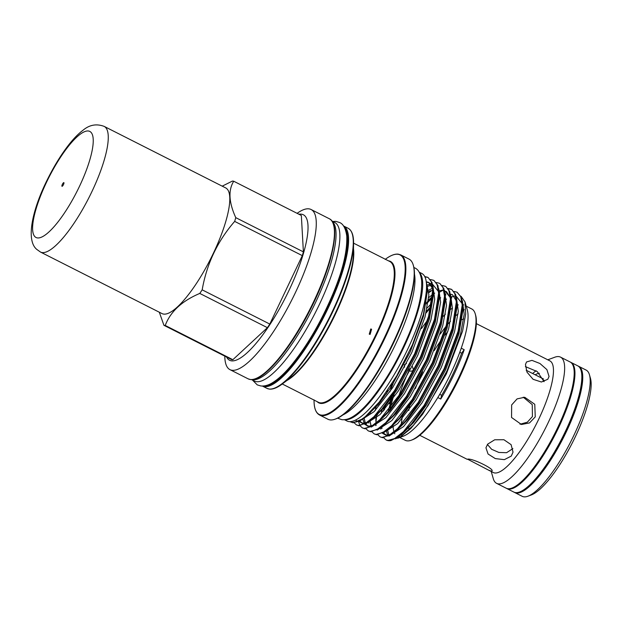 <?xml version="1.0" encoding="UTF-8"?>
<svg xmlns="http://www.w3.org/2000/svg" width="622" height="622" viewBox="0 0 622 622"><rect width="100%" height="100%" fill="white"/><g stroke="black" fill="none" stroke-linecap="round" stroke-linejoin="round"><path stroke-width="0.93" d="M570.452 362.167A70.745 18.668 116.9 0 1 570.825 362.338A70.745 18.668 116.9 0 1 557.04 430.852A70.745 18.668 116.9 0 1 508.656 489.086A70.745 18.668 116.9 0 1 506.907 488.573A70.745 18.668 116.9 0 1 506.549 488.371M570.825 362.338L577.76 365.845A70.745 18.668 116.9 0 1 581.531 372.539A70.745 18.668 116.9 0 1 562.459 437.398A70.745 18.668 116.9 0 1 521.461 491.162A70.745 18.668 116.9 0 1 515.584 492.601A70.745 18.668 116.9 0 1 513.842 492.08L506.907 488.573M581.531 372.539L581.687 373.519A69.889 18.442 116.9 0 1 562.848 437.593A69.889 18.442 116.9 0 1 522.348 490.704L521.461 491.162M511.253 456.097L504.341 459.658L495.299 458.593L488.06 454.013L485.945 447.793L487.656 444.147L494.7 439.785L503.921 439.731L511.105 444.66L513.018 452.14L511.253 456.097M535.247 416.896L529.532 422.913L521.446 424.492L511.564 417.479L511.649 404.945L517.084 398.889L524.696 397.264L534.772 404.284L535.247 416.896M549.055 376.481L547.811 379.257L541.42 382.017L533.093 379.303L526.989 372.15L525.458 364.531L526.539 361.957L531.966 360.371L539.943 363.505L546.894 369.616L549.055 376.481M488.402 470.053L467.542 459.168C472.409 457.901 497.476 470.582 491.139 471.118L488.402 470.053L493.285 472.526A62.589 16.514 -63.1 0 0 494.824 472.984A62.589 16.514 -63.1 0 0 537.626 421.459A62.589 16.514 -63.1 0 0 549.832 360.846L476.335 323.634M491.769 470.932L491.139 471.118M491.224 471.484L493.277 478.645A70.745 18.668 -63.1 0 0 496.613 483.356A70.745 18.668 -63.1 0 0 498.362 483.877A70.745 18.668 -63.1 0 0 546.746 425.635A70.745 18.668 -63.1 0 0 560.531 357.129A70.745 18.668 -63.1 0 0 558.789 356.608A70.745 18.668 -63.1 0 0 554.762 357.222L547.772 359.811M525.388 366.607L537.252 371.583L544.079 381.62M523.242 397.178L532.261 404.642L532.424 416.561L527.332 422.206L520.015 424.235M512.893 448.618L506.565 452.707L498.844 452.443L491.629 449.286L487.415 444.458M496.613 483.356L506.176 488.2A70.745 18.668 -63.1 0 0 507.917 488.713A70.745 18.668 -63.1 0 0 556.301 430.478A70.745 18.668 -63.1 0 0 570.094 361.965L560.531 357.129M532.657 373.511A52.442 13.839 116.9 0 1 536.133 370.79M535.208 374.809A47.256 12.471 116.9 0 1 539.352 373.309M543.939 380.33A47.256 12.471 116.9 0 1 543.939 381.659M514.293 492.282A70.745 18.668 -63.1 0 0 514.728 492.531L522.192 496.309A70.745 18.668 -63.1 0 0 523.934 496.822A70.745 18.668 -63.1 0 0 527.961 496.208A70.745 18.668 -63.1 0 0 570.802 441.628A70.745 18.668 -63.1 0 0 589.446 374.786A70.745 18.668 -63.1 0 0 586.111 370.074L578.647 366.296A70.745 18.668 -63.1 0 0 578.188 366.094M514.728 492.531A70.745 18.668 -63.1 0 0 516.47 493.044A70.745 18.668 -63.1 0 0 564.854 434.809A70.745 18.668 -63.1 0 0 578.647 366.296M527.961 496.208L531.336 494.957A68.008 17.945 -63.1 0 0 572.52 442.491A68.008 17.945 -63.1 0 0 590.433 378.246L589.446 374.786M419.469 272.646A82.71 21.824 116.9 0 1 400.148 354.859A82.71 21.824 116.9 0 1 345.21 419.679A82.71 21.824 116.9 0 1 345.031 419.656M419.181 272.141L421.732 273.431A82.71 21.824 116.9 0 1 405.614 353.529A82.71 21.824 116.9 0 1 349.043 421.615A82.71 21.824 116.9 0 1 347.006 421.008L344.456 419.718M413.249 265.081L413.498 265.944A89.07 23.504 116.9 0 1 390.033 350.093A89.07 23.504 116.9 0 1 336.098 418.808L335.25 419.119A89.755 23.683 -63.1 0 0 389.597 349.875A89.755 23.683 -63.1 0 0 413.249 265.081A89.755 23.683 -63.1 0 0 409.019 259.102L400.654 254.864A89.755 23.683 116.9 0 1 383.16 341.781A89.755 23.683 116.9 0 1 321.776 415.667A89.755 23.683 116.9 0 1 319.568 415.014L327.926 419.244A89.755 23.683 -63.1 0 0 330.142 419.904A89.755 23.683 -63.1 0 0 335.25 419.119M165.234 325.462A80.207 21.164 116.9 0 1 164.566 325.415A80.207 21.164 116.9 0 1 163.928 325.306L231.547 359.547A80.207 21.164 -63.1 0 0 232.861 359.703L165.234 325.462C170.428 311.645 181.943 300.97 199.779 293.428L267.406 327.67L232.861 359.703M202.181 289.836C206.714 263.891 217.544 241.079 234.673 221.393L302.3 255.634L269.8 324.07L202.181 289.836A80.207 21.164 116.9 0 1 199.779 293.428M235.769 217.646C228.81 202.375 228.126 190.239 233.716 181.235L301.343 215.476L303.388 251.879L235.769 217.646A80.207 21.164 116.9 0 1 234.673 221.393M222.209 186.157L232.41 181.08A80.207 21.164 116.9 0 1 233.079 181.126A80.207 21.164 116.9 0 1 233.716 181.235M226.587 357.036A81.56 21.521 -63.1 0 0 231.609 360.869A81.56 21.521 -63.1 0 0 289.09 290.217A81.56 21.521 -63.1 0 0 301.281 214.155A81.56 21.521 -63.1 0 0 298.894 214.24M224.799 356.126A89.755 23.683 -63.1 0 0 229.969 369.647A89.755 23.683 -63.1 0 0 232.185 370.3A89.755 23.683 -63.1 0 0 293.568 296.414A89.755 23.683 -63.1 0 0 311.062 209.497A89.755 23.683 -63.1 0 0 308.846 208.844A89.755 23.683 -63.1 0 0 297.106 213.33M343.095 414.827A83.224 21.957 -63.1 0 0 392.163 351.173A83.224 21.957 -63.1 0 0 414.431 273.944M385.951 439.847L386.402 440.073A81.917 21.614 -63.1 0 0 388.423 440.671A81.917 21.614 -63.1 0 0 390.904 440.57L398.881 436.45L411.344 424.072L424.717 405.731L444.769 369.002L458.717 331.549L462.83 307.151L461.555 297.471L457.014 292.185L460.731 296.616L462.2 305.114L458.103 331.238L444.147 368.69L424.095 405.42L403.453 431.645L394.589 438.557L387.887 440.407L385.951 439.847L383.704 437.756M454.06 291.477L457.014 292.185M380.058 436.862L382.608 437.732L392.98 433.464L405.443 421.086L418.816 402.745L438.868 366.016L452.824 328.564L456.929 304.166L455.654 294.486L451.735 289.51L454.83 293.631L456.299 302.129L452.202 328.245L438.246 365.705L418.194 402.434L397.559 428.659L388.696 435.571L381.986 437.421L380.058 436.862L377.803 434.77M451.424 289.362L448.392 288.802M448.167 288.491L451.121 289.199M374.156 433.876L376.707 434.747L387.078 430.478L399.542 418.101L412.915 399.759L432.966 363.03L446.923 325.578L451.028 301.18L449.753 291.5L445.842 286.524L448.928 290.645L450.398 299.143L446.301 325.259L432.344 362.719L412.3 399.441L391.658 425.666L382.794 432.578L376.092 434.436L374.156 433.876L371.902 431.785M445.523 286.377L443.735 285.879M442.265 285.506L445.22 286.213M368.255 430.891L370.813 431.761L381.177 427.493L393.64 415.115L407.021 396.774L427.065 360.045L441.021 322.585L445.134 298.195L443.859 288.507L439.941 283.539L443.027 287.659L444.505 296.158L440.399 322.274L426.451 359.726L406.399 396.455L385.757 422.68L376.893 429.592L370.191 431.443L368.255 430.891L366 428.799M436.364 282.512L439.319 283.22M362.354 427.897L364.912 428.776L375.284 424.507L387.747 412.122L401.12 393.78L421.172 357.059L435.12 319.599L439.233 295.201L437.958 285.521L434.039 280.553L437.134 284.674L438.603 293.172L434.506 319.288L420.55 356.74L400.498 393.469L379.855 419.694L371 426.606L364.29 428.457L362.354 427.897L360.107 425.806M433.728 280.405L431.94 279.908M430.471 279.527L433.417 280.234M356.46 424.912L359.011 425.782L369.382 421.522L381.846 409.136L395.219 390.795L415.271 354.066L429.227 316.614L433.332 292.216L432.057 282.536L428.146 277.56L431.233 281.68L432.702 290.186L428.605 316.303L414.649 353.755L394.597 390.484L373.962 416.709L365.098 423.621L358.389 425.471L356.46 424.912L354.206 422.82M427.827 277.412L424.849 276.852M424.694 276.549L427.524 277.249M381.683 428.605L381.683 427.757M445.5 295.1L445.08 295.372M381.278 399.41L380.602 401.68M377.655 413.887L377.484 414.812M375.781 425.619L375.797 424.118M375.828 423.279L376.675 415.589M426.047 312.998L430.766 307.455M439.186 299.089L440.64 297.868M445.033 294.68L445.686 294.284M442.763 290.342L439.179 292.379M432.337 297.814L426.272 303.917M426.467 302.72L432.43 296.849M432.694 289.79L428.923 292.651M359.889 425.464L358.536 421.607M356.383 421.918L352.495 422.486L350.559 421.926L353.117 422.797L363.481 418.528L379.311 401.975A81.917 21.614 -63.1 0 1 356.383 421.918L356.157 419.811M350.559 421.926L350.1 421.669M399.728 437.507L405.272 440.314A73.606 19.422 -63.1 0 0 407.083 440.85A73.606 19.422 -63.1 0 0 411.282 440.213L412.549 439.738A72.58 19.15 -63.1 0 0 456.494 383.743A72.58 19.15 -63.1 0 0 475.62 315.175L475.247 313.877A73.606 19.422 -63.1 0 0 471.779 308.971L466.228 306.164M411.282 440.213A73.606 19.422 -63.1 0 0 455.856 383.416A73.606 19.422 -63.1 0 0 475.247 313.877M369.258 334.154L370.106 334.411L371.598 329.225L370.759 328.968L369.258 334.154M426.21 281.719L427.415 290.816L423.349 314.538L412.448 344.72L396.813 375.742L379.311 401.975M459.782 352.293L461.633 353.234A42.848 11.305 116.9 0 1 464.191 349.696L461.244 348.203A73.606 19.422 -63.1 0 0 467.285 309.849L465.015 301.934L461.073 296.297M463.794 304.935A73.606 19.422 -63.1 0 0 462.791 304.555M395.242 438.852L400.436 436.978L410.777 428.535L422.703 414.135L446.386 373.892L462.566 331.153L465.699 314.04L465.015 301.934M398.523 436.714A73.606 19.422 -63.1 0 0 399.122 436.823A73.606 19.422 -63.1 0 0 400.7 436.823M397.808 438.215L403.32 436.178A73.606 19.422 -63.1 0 0 437.81 397.551L440.757 399.044A42.848 11.305 116.9 0 1 441.651 395.312L439.731 394.332M461.244 348.203A73.606 19.422 116.9 0 1 437.81 397.551M458.297 304.873A73.606 19.422 -63.1 0 0 456.913 305.41M452.427 308.038A73.606 19.422 -63.1 0 0 450.748 309.313M445.414 314.141A73.606 19.422 -63.1 0 0 443.315 316.326M412.409 366.49L413.443 369.857C412.207 371.287 410.722 371.544 408.973 370.626L408.467 370.347M408.973 370.626A73.606 19.422 -63.1 0 0 398.92 395.872M393.073 425.743A73.606 19.422 -63.1 0 0 393.983 431.862M394.224 432.531A73.606 19.422 -63.1 0 0 394.838 433.814M394.115 394.27L390.08 408.156M387.615 430.074L388.836 434.996M389.341 403.771L392.466 394.947M451.65 297.479L450.95 297.86M445.99 301.242L445.08 301.973M394.884 379.023L389.815 391.961M385.889 404.082L384.334 409.914M464.191 349.696A73.606 19.422 116.9 0 1 440.757 399.044M406.516 363.489L404.339 364.787L404.588 367.213M408.957 369.414L410.986 368.154M464.3 309.709A73.606 19.422 -63.1 0 0 462.675 310.58M458.103 313.838A73.606 19.422 -63.1 0 0 456.291 315.393M450.515 321.193A73.606 19.422 -63.1 0 0 448.198 323.829M445.943 326.55A73.606 19.422 -63.1 0 0 440.283 334.014M402.605 415.613A73.606 19.422 -63.1 0 0 401.206 424.904M401.555 434.436A73.606 19.422 -63.1 0 0 401.983 435.999M463.748 318.977A62.589 16.514 -63.1 0 0 461.446 319.817M447.832 331.65A62.589 16.514 -63.1 0 0 445.018 335.071M441.931 339.138A62.589 16.514 -63.1 0 0 434.164 350.691M422.633 371.762A62.589 16.514 -63.1 0 0 415.348 388.579M409.696 406.283A62.589 16.514 -63.1 0 0 408.755 410.466M408.654 428.076A62.589 16.514 -63.1 0 0 409.501 429.545M159.31 312.221L163.928 325.306M302.3 255.634A80.207 21.164 -63.1 0 0 303.388 251.879M267.406 327.67A80.207 21.164 -63.1 0 0 269.8 324.07M441.651 395.312A69.384 18.31 -63.1 0 0 461.633 353.234M332.156 221.393A88.86 23.449 116.9 0 1 312.298 309.165A88.86 23.449 116.9 0 1 252.796 379.747A88.86 23.449 116.9 0 1 252.042 379.614M331.938 221.067L334.729 222.482A88.86 23.449 116.9 0 1 317.407 308.535A88.86 23.449 116.9 0 1 256.629 381.69A88.86 23.449 116.9 0 1 254.445 381.037L251.653 379.622M61.959 186.266A2.06 0.544 116.9 0 1 62.48 184.143A2.06 0.544 116.9 0 1 63.856 182.627A2.06 0.544 116.9 0 1 63.887 182.65A2.06 0.544 116.9 0 1 63.374 184.781A2.06 0.544 116.9 0 1 61.998 186.297A2.06 0.544 116.9 0 1 61.959 186.266M226.929 188.8A70.441 18.59 116.9 0 1 209.179 261.675A70.441 18.59 116.9 0 1 162.062 313.612L40.539 252.081A70.441 18.59 116.9 0 0 87.655 200.144A70.441 18.59 116.9 0 0 105.406 127.269A70.441 18.59 116.9 0 0 104.185 126.398L225.708 187.93A70.441 18.59 116.9 0 1 226.929 188.8M269.186 389.038A89.755 23.683 -63.1 0 0 330.57 315.152A89.755 23.683 -63.1 0 0 348.063 228.235C351.865 230.327 353.7 235.373 353.568 243.373A89.412 23.589 116.9 0 1 329.077 319.226A89.412 23.589 116.9 0 1 282.435 383.86C277.334 387.724 272.988 389.473 269.396 389.1L266.97 388.385A89.755 23.683 -63.1 0 0 269.186 389.038M314.056 400.086A89.412 23.589 -63.1 0 0 321.411 415.099A89.412 23.589 -63.1 0 0 384.419 337.645A89.412 23.589 -63.1 0 0 397.785 254.258A89.412 23.589 -63.1 0 0 385.36 259.265M333.586 225.125A89.07 23.504 116.9 0 1 310.246 309.686A89.07 23.504 116.9 0 1 255.891 378.557M250.355 379.506A89.755 23.683 -63.1 0 0 311.739 305.62A89.755 23.683 -63.1 0 0 329.232 218.703C341.742 224.052 332 267.18 310.199 309.834C290.132 349.751 263.262 381.83 250.565 379.568L248.139 378.845A89.755 23.683 -63.1 0 0 250.355 379.506M264.91 385.811A89.07 23.504 -63.1 0 0 323.222 316.264A89.07 23.504 -63.1 0 0 344.767 228.095M348.063 228.235L343.468 225.91A89.755 23.683 116.9 0 1 325.819 312.936A89.755 23.683 116.9 0 1 264.513 386.674A89.755 23.683 116.9 0 1 262.375 386.052L266.97 388.385M388.478 260.843A79.266 20.915 116.9 0 1 376.512 334.861A79.266 20.915 116.9 0 1 320.703 403.421A79.266 20.915 116.9 0 1 317.173 401.664M282.271 383.984L318.394 402.278A78.924 20.821 -63.1 0 0 320.338 402.854A78.924 20.821 -63.1 0 0 374.32 337.886A78.924 20.821 -63.1 0 0 389.699 261.458L353.568 243.163M282.435 383.86L290.381 377.873A79.266 20.915 -63.1 0 0 331.728 320.571A79.266 20.915 -63.1 0 0 353.444 253.325L353.568 243.373M353.498 248.854A78.924 20.821 116.9 0 1 332.156 320.789A78.924 20.821 116.9 0 1 286.812 380.563M392.334 396.844L388.447 410.201M386.386 430.992L387.708 435.26M398.881 436.45L401.835 434.226L413.723 422.408L426.49 404.875L445.593 369.826L458.881 334.084L462.784 310.852L462.83 307.151M462.13 303.536L456.183 296.259M454.449 296.142L450.872 296.904M446.51 299.089L445.111 300.014M387.576 390.546L386.433 393.858M381.877 410.201L381.263 413.311M380.485 428.006L380.687 429.087M382.538 433.355L386.091 435.291L390.46 434.498M392.98 433.464L395.934 431.24L407.822 419.422L420.589 401.89L439.692 366.84L452.979 331.098L456.882 307.867L456.929 304.166M445.515 293.732L444.971 293.918M431.528 303.466L427.182 307.983M375.976 407.216L375.361 410.326M388.602 429.281L401.921 416.429L414.687 398.904L433.791 363.854L447.086 328.113L450.981 304.873L451.028 301.18M450.328 297.557L444.388 290.287M442.646 290.163L439.614 290.746M434.716 293.118L433.309 294.035M432.617 294.525L428.721 297.627M368.69 422.035L368.885 423.115M382.701 426.295L396.027 413.443L408.786 395.919L427.897 360.869L441.185 325.127L445.088 301.888L445.134 298.195M432.508 288.204L428.815 290.132M362.789 419.041L364.5 423.94M364.842 424.398L368.395 426.327L372.765 425.534M375.284 424.507L378.238 422.276L390.126 410.458L402.893 392.925L421.996 357.875L435.283 322.134L439.186 298.902L439.233 295.201M438.533 291.586L432.585 284.308M430.634 284.2L427.042 285.047M358.941 421.405L362.494 423.341L366.863 422.548M369.382 421.522L372.337 419.29L384.225 407.472L396.991 389.94L416.095 354.89L429.39 319.148L433.285 295.916L433.332 292.216M363.481 418.528L366.436 416.305L378.324 404.487L391.09 386.954L410.193 351.904L423.489 316.163L427.415 290.816M400.436 436.978L413.451 425.285L428.022 405.653L447.125 370.603L460.412 334.861L464.214 314.258L462.395 300.76M427.438 320.346L421.397 328.61M391.907 383.883L390.204 388.315M384.202 407.496L383.409 410.979M381.815 427.011L381.97 428.457L381.822 427.011M383.3 432.959L387.724 436.076M388.975 436.069L403.6 426.56L422.12 402.667L441.223 367.618L454.519 331.876L458.313 311.272L456.494 297.775M430.999 306.319L426.451 311.327M375.945 418.396L375.828 421.071M375.913 424.025L376.069 425.464M383.074 433.075L397.699 423.574L416.219 399.682L435.322 364.632L448.618 328.89L452.412 308.287L450.6 294.789M432.461 296.577L428.488 299.998M370.347 412.378L370.261 413.086M370.02 421.032L371.085 426.093M377.181 430.09L391.798 420.589L410.326 396.688L429.429 361.639L442.716 325.897L446.518 305.301L444.699 291.804M364.119 418.046L365.347 423.481M365.596 424.002L367.353 426.124M371.28 427.104L385.897 417.603L404.424 393.703L423.528 358.653L436.815 322.911L440.617 302.315L438.798 288.818M365.378 424.118L380.003 414.617L398.523 390.717L417.626 355.667L430.922 319.926L434.716 299.322L432.896 285.825M432.096 284.565L427.835 282.038L426.482 281.976M359.477 421.133L374.102 411.632L392.622 387.731L411.733 352.682L425.02 316.94L428.892 294.937L426.187 281.564M90.82 132.144A59.471 15.69 116.9 0 1 74.726 195.774A59.471 15.69 116.9 0 1 35.026 236.78A59.471 15.69 116.9 0 1 51.121 173.141A59.471 15.69 116.9 0 1 90.82 132.144M413.879 267.507L414.75 267.903C418.451 269.45 420.752 273.742 421.669 280.771C422.198 294.711 418.038 312.291 409.198 333.509C398.267 359.578 385.453 381.706 370.766 399.899C364.321 407.721 358.311 413.319 352.736 416.701C349.129 418.979 345.505 419.974 341.882 419.694L337.583 418.186M526.181 370.238L543.566 379.039M400.654 254.864L398.236 254.149C394.636 253.776 390.289 255.525 385.197 259.39M329.232 218.703L311.062 209.497M248.139 378.845L229.969 369.647M388.61 429.273L387.078 430.478M382.709 426.288L381.177 427.493M440.703 297.782L439.202 298.91M430.354 290.707L428.9 291.804M450.973 298.296L451.774 297.961M383.401 432.904L385.205 434.669L386.643 435.105L390.577 434.42M445.072 295.31L445.873 294.968M450.476 294.12L452.388 294.641L456.237 300.69M444.574 291.135L446.487 291.656L450.336 297.705M370.02 421.04L371.155 426.07M364.119 418.038L365.425 423.434M365.705 423.94L367.509 425.705L368.947 426.148L372.881 425.456M427.228 286.415L431.427 285.171M359.881 421.078L361.607 422.719L363.046 423.154L366.98 422.47M426.358 282.147L428.791 282.699L432.64 288.74M314.056 399.876C313.923 407.877 315.766 412.922 319.568 415.014M467.184 459.316L419.788 435.314M332.638 221.424L335.864 221.385L339.495 222.474C343.235 223.858 345.669 228.398 346.773 236.103C347.348 251.078 342.862 270.034 333.314 292.978C321.279 321.636 307.214 345.816 291.112 365.518C284.409 373.527 278.166 379.28 272.397 382.779C268.533 385.205 264.7 386.27 260.882 385.967L257.259 384.886L252.353 379.98M104.185 126.398C96.573 123.56 89.584 124.789 83.208 130.084C78.162 133.87 73.046 139.172 67.868 145.976C60.902 155.111 54.378 165.709 48.291 177.768C32.227 209.132 25.533 240.481 36.877 249.476L40.539 252.081"/></g></svg>
